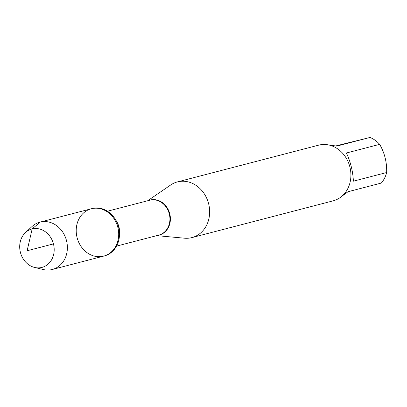 <?xml version="1.0" encoding="UTF-8"?>
<svg xmlns="http://www.w3.org/2000/svg" width="407" height="407" viewBox="0 0 407 407"><rect width="100%" height="100%" fill="white"/><g stroke="black" fill="none" stroke-linecap="round" stroke-linejoin="round"><path stroke-width="0.61" d="M92.369 208.496A24.466 21.011 -104.6 0 0 92.084 208.567L91.29 208.771A24.466 21.011 75.4 0 1 91.575 208.699A24.466 21.011 75.4 0 1 117.832 227.32A24.466 21.011 75.4 0 1 103.617 256.125A24.466 21.011 75.4 0 1 77.116 237.739A24.466 21.011 75.4 0 1 91.29 208.771A24.466 21.011 -104.6 0 1 117.791 227.157A24.466 21.011 -104.6 0 1 103.617 256.125L104.406 255.917A24.466 21.011 -104.6 0 0 118.625 227.116A24.466 21.011 -104.6 0 0 92.369 208.496M335.923 145.904L370.024 137.449A27.615 23.723 75.4 0 1 379.675 144.343C384.656 153.047 386.981 162.444 386.65 172.527A27.615 23.723 75.4 0 1 381.313 183.058L348.051 191.717L341.783 196.316M379.675 144.343L346.413 152.996C350.59 161.991 352.915 171.383 353.388 181.181L386.65 172.527M328.571 144.928L336.762 146.108L370.024 137.449M147.67 200.753L170.665 185.002A28.77 24.71 75.4 0 1 177.411 181.914A28.77 24.71 75.4 0 1 208.572 203.531A28.77 24.71 75.4 0 1 191.9 237.596A28.77 24.71 75.4 0 1 191.57 237.678A28.77 24.71 75.4 0 1 184.503 238.192L156.746 235.643M191.9 237.596L333.165 200.834A28.77 24.71 -104.6 0 0 349.883 166.962A28.77 24.71 -104.6 0 0 319.007 145.07A28.77 24.71 -104.6 0 0 318.676 145.151L177.411 181.914M103.332 256.196A24.466 21.011 -104.6 0 0 103.617 256.125L52.294 269.48A24.466 21.011 75.4 0 1 52.01 269.551A24.466 21.011 75.4 0 1 43.264 269.531L34.615 267.455A19.862 17.058 75.4 0 1 20.436 252.493A19.862 17.058 75.4 0 1 25.524 232.514A19.862 17.058 75.4 0 1 32.173 228.917A19.862 17.058 75.4 0 1 53.521 244.169A19.862 17.058 75.4 0 1 41.718 267.47A19.862 17.058 75.4 0 1 34.615 267.455M25.524 232.514L32.061 226.485A24.466 21.011 75.4 0 1 39.972 222.13A24.466 21.011 75.4 0 1 66.473 240.512A24.466 21.011 75.4 0 1 52.294 269.48M53.454 243.9L27.106 250.758L32.173 228.917L40.257 222.054L91.575 208.699M148.789 200.458A18.101 15.547 75.4 0 1 150.331 199.985A18.101 15.547 75.4 0 1 169.79 213.884A18.101 15.547 75.4 0 1 159.03 235.124A18.101 15.547 75.4 0 1 157.87 235.353M116.534 246.113L158.806 235.109A18.025 15.486 -104.6 0 0 169.287 213.884A18.025 15.486 -104.6 0 0 149.939 200.163A18.025 15.486 -104.6 0 0 149.725 200.219L107.453 211.218M115.837 220.162A18.025 15.486 75.4 0 1 119.495 234.218M39.972 222.13L91.29 208.771"/></g></svg>
